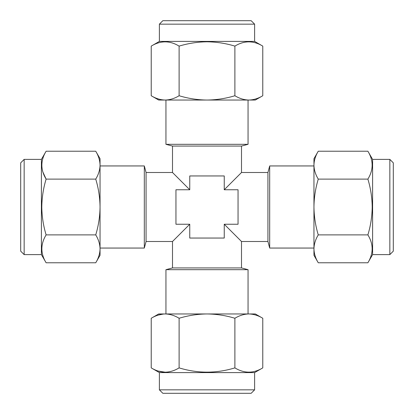 <?xml version="1.0" encoding="UTF-8"?>
<svg xmlns="http://www.w3.org/2000/svg" width="414" height="414" viewBox="0 0 414 414"><rect width="100%" height="100%" fill="white"/><g stroke="black" fill="none" stroke-linecap="round" stroke-linejoin="round"><path stroke-width="0.62" d="M389.848 254.61L389.848 159.39L393.3 162.842L393.3 251.158L389.848 254.61L372.6 254.61L372.6 159.39L367.886 151.229C373.552 160.503 373.552 169.797 367.886 179.112C370.654 188.261 372.093 197.556 372.202 207C372.072 216.563 370.633 225.858 367.886 234.888C373.552 244.156 373.552 253.456 367.886 262.771L318.262 262.771C315.499 258.217 314.06 253.57 313.952 248.83C314.066 244.074 315.504 239.427 318.262 234.888L367.886 234.888M159.39 24.152L162.842 20.7L251.158 20.7L254.61 24.152L159.39 24.152L159.39 41.4L151.229 46.114C160.503 40.448 169.797 40.448 179.112 46.114C188.261 43.346 197.556 41.907 207 41.798C216.563 41.928 225.858 43.366 234.888 46.114C244.156 40.448 253.456 40.448 262.771 46.114L262.771 95.737C258.217 98.501 253.57 99.94 248.83 100.048C244.074 99.934 239.427 98.496 234.888 95.737L234.888 46.114M254.61 24.152L254.61 41.4L159.39 41.4M254.61 389.848L251.158 393.3L162.842 393.3L159.39 389.848L254.61 389.848L254.61 372.6L262.771 367.886C253.497 373.552 244.203 373.552 234.888 367.886C216.341 373.552 197.752 373.552 179.112 367.886C174.542 370.654 169.895 372.093 165.17 372.202C160.389 372.072 155.742 370.633 151.229 367.886L151.229 318.262C155.742 315.515 160.389 314.076 165.17 313.952C169.895 314.06 174.542 315.494 179.112 318.262L179.112 367.886M159.39 389.848L159.39 372.6L254.61 372.6M158.117 371.037L165.15 372.202M241.502 172.498L224.248 189.752L224.248 175.95L189.752 175.95L189.752 189.752L172.498 172.498L172.498 146.07L241.502 146.07L241.502 172.498L267.93 172.498L267.93 241.502L241.502 241.502L241.502 267.93L172.498 267.93L165.947 269.685L248.053 269.685L241.502 267.93M172.498 172.498L146.07 172.498L146.07 241.502L172.498 241.502L189.752 224.248L189.752 238.05L224.248 238.05L224.248 224.248L241.502 241.502M172.498 241.502L172.498 267.93M241.502 146.07L248.053 144.315L165.947 144.315L172.498 146.07M267.93 172.498L269.685 165.947L269.685 248.053L267.93 241.502M146.07 172.498L144.315 165.947L144.315 248.053L146.07 241.502M165.947 313.952L165.947 269.685M248.053 313.952L248.053 269.685M165.947 100.048L165.947 144.315M248.053 100.048L248.053 144.315M24.152 254.61L20.7 251.158L20.7 162.842L24.152 159.39L24.152 254.61L41.4 254.61L46.114 262.771C40.448 253.497 40.448 244.203 46.114 234.888C43.346 225.739 41.907 216.444 41.798 207C41.928 197.437 43.366 188.142 46.114 179.112C40.448 169.843 40.448 160.544 46.114 151.229L95.737 151.229C98.501 155.783 99.94 160.43 100.048 165.17C99.934 169.926 98.496 174.573 95.737 179.112L46.114 179.112L42.952 172.183M24.152 159.39L41.4 159.39L41.4 254.61M95.737 179.112C98.485 188.142 99.924 197.437 100.048 207C99.94 216.444 98.506 225.739 95.737 234.888C98.501 239.437 99.94 244.084 100.048 248.83C99.934 253.585 98.496 258.232 95.737 262.771L46.114 262.771M95.737 234.888L46.114 234.888M95.737 151.229L100.048 158.702L100.048 255.298L95.737 262.771M189.752 189.752L175.95 189.752L175.95 224.248L189.752 224.248M224.248 224.248L238.05 224.248L238.05 189.752L224.248 189.752M254.708 371.389L256.111 370.96M179.112 318.262C188.22 315.499 197.514 314.06 207 313.952C216.506 314.066 225.801 315.504 234.888 318.262L234.888 367.886M234.888 318.262C239.437 315.499 244.084 314.06 248.83 313.952C253.585 314.066 258.232 315.504 262.771 318.262L262.771 367.886M163.592 314.009L158.117 315.116M151.229 318.262L158.702 313.952L255.298 313.952L262.771 318.262M234.888 95.737C225.858 98.485 216.563 99.924 207 100.048C197.556 99.94 188.261 98.506 179.112 95.737C174.563 98.501 169.916 99.94 165.17 100.048C160.415 99.934 155.767 98.496 151.229 95.737L151.229 46.114M179.112 95.737L179.112 46.114M262.771 95.737L255.298 100.048L158.702 100.048L151.229 95.737M318.262 234.888C315.515 225.858 314.076 216.563 313.952 207C314.06 197.556 315.494 188.261 318.262 179.112C315.499 174.563 314.06 169.916 313.952 165.17C314.066 160.415 315.504 155.767 318.262 151.229L367.886 151.229M318.262 179.112L367.886 179.112M318.262 262.771L313.952 255.298L313.952 158.702L318.262 151.229M372.6 254.61L367.886 262.771M254.61 41.4L262.771 46.114M159.39 372.6L151.229 367.886M313.952 165.947L269.685 165.947M100.048 248.053L144.315 248.053M41.4 159.39L46.114 151.229M100.048 165.947L144.315 165.947M313.952 248.053L269.685 248.053M389.848 159.39L372.6 159.39"/></g></svg>
